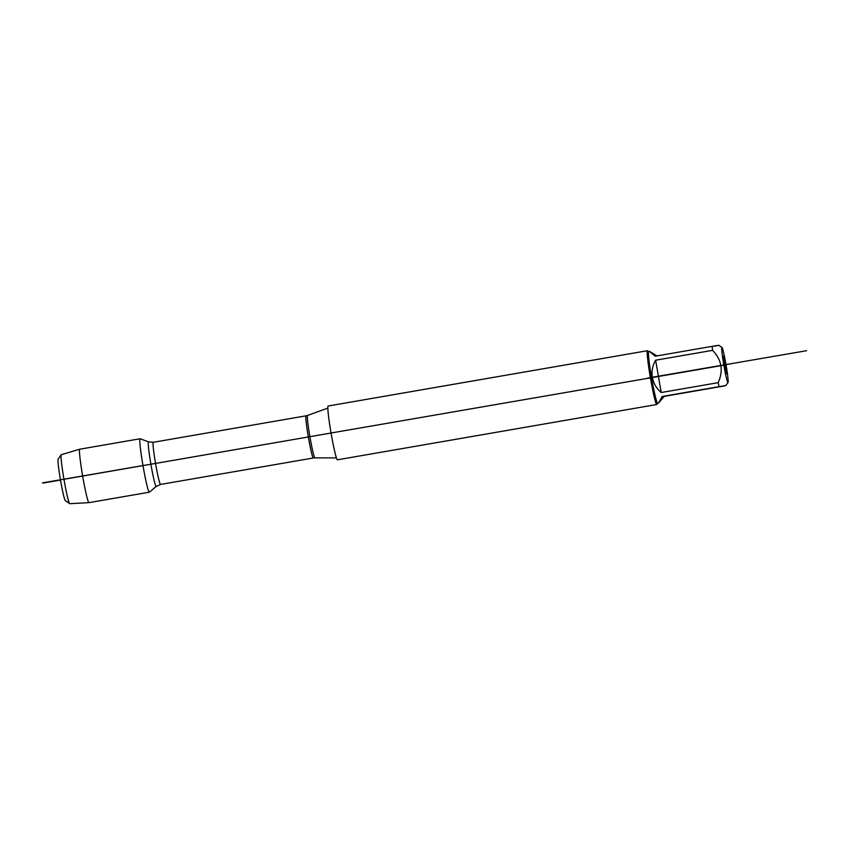 <?xml version="1.0" encoding="UTF-8"?>
<svg xmlns="http://www.w3.org/2000/svg" width="849" height="849" viewBox="0 0 849 849"><rect width="100%" height="100%" fill="white"/><g stroke="black" fill="none" stroke-linecap="round" stroke-linejoin="round"><path stroke-width="1.27" d="M69.671 503.659L65.309 500.57A21.076 1.327 -99.8 0 1 60.47 479.918A21.076 1.327 -99.8 0 1 58.135 459.129L61.202 454.756A24.865 1.56 80.2 0 0 63.962 479.292A24.865 1.56 80.2 0 0 69.671 503.659A24.865 1.56 80.2 0 0 69.767 503.69L88.975 502.65A27.115 1.698 -99.8 0 1 88.975 502.65A27.115 1.698 -99.8 0 1 82.65 476.034A27.115 1.698 -99.8 0 1 79.721 449.217A27.115 1.698 -99.8 0 1 79.732 449.217L140.064 438.763A27.115 1.698 -99.8 0 1 140.127 438.774L148.533 441.862A22.626 1.422 -99.8 0 0 150.931 464.403A22.626 1.422 -99.8 0 0 156.248 486.435L149.382 492.176A27.115 1.698 -99.8 0 1 149.318 492.197A27.115 1.698 -99.8 0 1 142.982 465.581A27.115 1.698 -99.8 0 1 140.064 438.763M647.458 350.711L328.128 406.013A27.295 1.719 80.2 0 0 331.057 433.011A27.295 1.719 80.2 0 0 337.446 459.808L656.765 404.506A27.295 1.719 -99.8 0 1 650.387 377.709A27.295 1.719 -99.8 0 1 647.458 350.711A27.295 1.719 -99.8 0 1 647.564 350.743L648.763 351.592M657.71 403.233L656.871 404.432A27.295 1.719 -99.8 0 1 656.765 404.506M725.502 364.964A8.851 0.552 -99.8 0 1 726.436 373.709A8.851 0.552 -99.8 0 1 724.388 365.028A8.851 0.552 -99.8 0 1 723.412 356.283A8.851 0.552 -99.8 0 1 725.502 364.964M723.826 365.059A17.776 1.114 80.2 0 0 728.039 382.464A17.776 1.114 80.2 0 0 727.19 371.947A17.776 1.114 80.2 0 0 723.932 353.98A17.776 1.114 80.2 0 0 721.99 347.496A17.776 1.114 80.2 0 0 723.826 365.059L710.592 367.267L723.826 365.059M662.156 396.494L658.516 403.095L664.226 396.366L662.156 396.494L719.103 386.635C727.073 385.329 727.763 385.287 721.172 386.507L664.226 396.366M728.039 382.464L725.842 385.595L721.172 386.507M656.988 355.901L649.57 351.454L655.195 356.209L712.141 346.35A26.202 1.645 80.2 0 0 712.576 350.35C721.724 359.87 723.581 370.642 718.158 382.666A26.202 1.645 80.2 0 0 719.103 386.635M714.211 346.222C720.812 345.002 720.122 345.044 712.141 346.35M712.576 350.35L655.63 360.209C652.499 365.611 651.416 371.331 652.382 377.37C653.497 383.387 656.436 388.439 661.212 392.525L718.158 382.666M655.63 360.209L661.212 392.525M649.57 351.454L648.71 351.603A26.202 1.645 80.2 0 0 651.533 377.518A26.202 1.645 80.2 0 0 657.657 403.243L658.516 403.095M723.475 358.756L725.662 371.363M79.721 449.217L61.277 454.693A24.865 1.56 80.2 0 0 61.202 454.756M331.068 433.022L63.962 479.292M724.95 364.996L331.057 433.011M651.533 377.518L731.583 363.659L651.533 377.518M806.55 350.711L647.532 378.07L806.55 350.711M60.491 480.035L43.278 483.017L60.502 480.067M155.42 463.437L42.45 482.879L155.42 463.437M66.296 478.868L142.388 465.623L66.296 478.868M314.926 457.855L313.334 457.982A21.384 1.348 -99.8 0 1 308.357 437.139A21.384 1.348 -99.8 0 1 306.033 415.83L307.582 415.426A21.533 1.348 80.2 0 0 309.906 436.715A21.533 1.348 80.2 0 0 314.926 457.855L336.459 457.919M306.033 415.83L153.245 442.297A21.384 1.348 80.2 0 0 155.569 463.596A21.384 1.348 80.2 0 0 160.546 484.439L156.248 486.435M307.582 415.426L327.831 408.114M313.334 457.982L160.546 484.439M153.245 442.297L148.533 441.862M721.99 347.496L718.891 345.31M88.986 502.65L149.318 492.197"/></g></svg>
